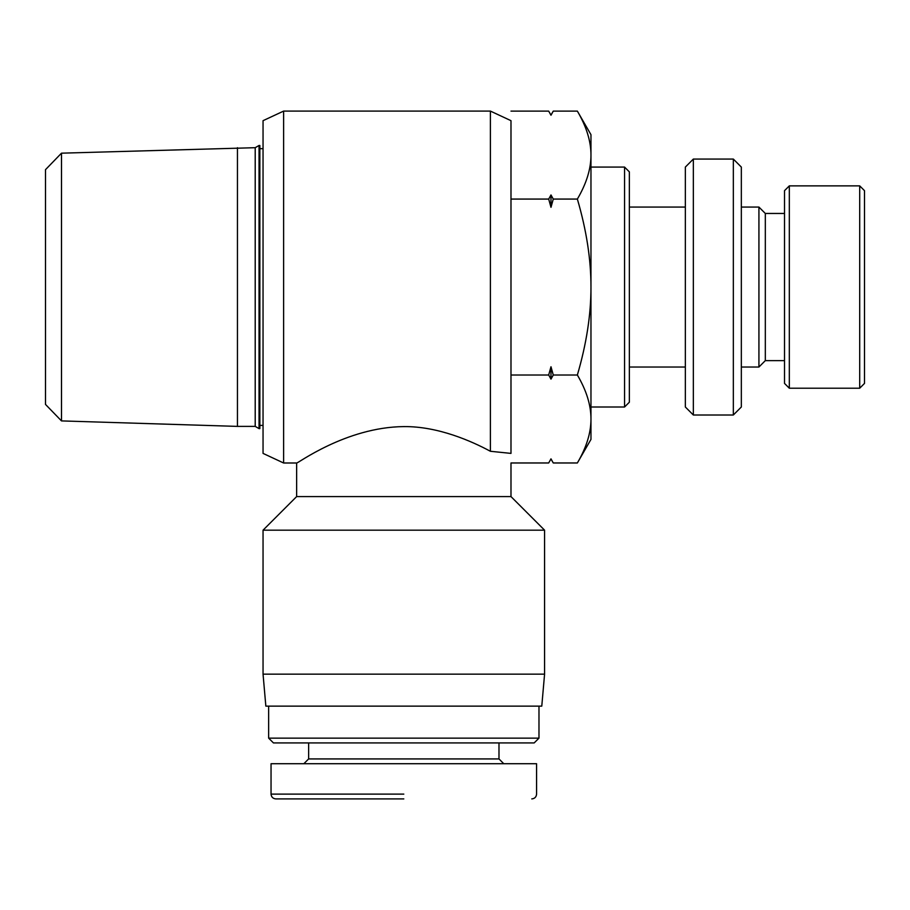 <?xml version="1.0" encoding="UTF-8"?>
<svg xmlns="http://www.w3.org/2000/svg" width="910" height="910" viewBox="0 0 910 910"><rect width="100%" height="100%" fill="white"/><g stroke="black" fill="none" stroke-linecap="round" stroke-linejoin="round"><path stroke-width="1.36" d="M283.624 462.997L283.624 111.088L263.047 120.677L263.047 453.396L283.624 462.997L296.637 462.997L296.637 496.587L510.988 496.587L544.578 530.177L544.578 674.151L263.047 674.151L265.845 706.137L541.78 706.137L544.578 674.151M490.399 451.28L510.988 453.396L510.988 120.677L490.399 111.088L490.399 451.28C471.983 441.35 438.199 426.233 403.812 426.597C345.504 427.131 296.341 464.578 296.637 462.997C296.341 464.578 345.504 427.131 403.812 426.597M296.637 496.587L263.047 530.177L544.578 530.177M259.851 145.475L259.043 145.475L259.043 428.61L259.851 428.61L259.851 145.475M259.851 148.671L263.047 148.671M259.851 425.402L263.047 425.402M61.493 153.176L45.5 169.669L45.5 404.415L61.493 420.909L61.493 153.176L255.209 147.693L255.209 426.392L259.043 428.61M237.453 147.693L237.453 426.392L255.209 426.392M255.209 147.693L259.043 145.475M61.493 420.909L237.453 426.392M590.965 167.076L624.556 167.076L624.556 407.009L590.965 407.009M624.556 407.009L629.356 402.209L629.356 171.865L624.556 167.076M685.344 367.026L629.356 367.026M685.344 207.059L629.356 207.059M733.335 415.005L733.335 159.068L741.332 167.076L741.332 407.009L733.335 415.005L693.34 415.005L693.34 159.068L685.344 167.076L685.344 407.009L693.34 415.005M733.335 159.068L693.34 159.068M784.522 360.622L765.321 360.622L765.321 213.463L784.522 213.463M789.323 185.868L784.522 190.668L784.522 383.417L789.323 388.217L789.323 185.868L859.7 185.868L859.7 388.217L789.323 388.217M859.7 185.868L864.5 190.668L864.5 383.417L859.7 388.217M741.332 207.059L758.929 207.059L758.929 367.026L741.332 367.026M758.929 207.059L765.321 213.463M758.929 367.026L765.321 360.622M577.361 462.974C586.472 447.436 590.999 432.773 590.965 418.987L590.965 439.405L577.361 462.974L553.269 462.974L550.982 458.856L548.684 462.974L550.982 458.856L548.684 462.974L510.988 462.974L510.988 496.587M577.361 375.011C586.472 343.923 590.999 314.598 590.965 287.037L590.965 418.987C590.999 405.212 586.472 390.549 577.361 375.011L553.269 375.011L550.982 379.129L548.684 375.011L550.982 366.764L550.982 379.129M577.361 199.074C586.472 183.536 590.999 168.873 590.965 155.087L590.965 287.037C590.999 259.475 586.472 230.162 577.361 199.074L553.269 199.074L550.982 207.321L548.684 199.074L510.988 199.074M577.361 111.111L590.965 134.68L590.965 155.087C590.999 141.312 586.472 126.649 577.361 111.111L553.269 111.111L550.982 115.229L548.684 111.111L510.988 111.111M548.684 199.074L550.982 194.956L553.269 199.074M550.982 115.229L548.684 111.111L550.982 115.229L553.269 111.111L550.971 115.081M550.982 194.956L550.982 207.321M550.982 366.764L553.269 375.011M550.982 458.856L553.269 462.974L550.971 459.004M548.684 375.011L510.988 375.011M308.638 742.924L308.638 758.929L303.838 763.729M498.987 742.924L498.987 758.929L308.638 758.929M503.787 763.729L498.987 758.929M403.812 794.111L271.362 794.111L403.812 794.111M531.781 798.912C534.693 798.627 536.286 797.023 536.582 794.111L536.582 763.729L271.043 763.729L271.043 794.111M538.982 738.135L268.643 738.135L273.444 742.924L534.181 742.924L538.982 738.135L538.982 706.137M268.643 738.135L268.643 706.137M403.812 798.912L276.151 798.912L403.812 798.912M283.624 111.088L490.399 111.088M263.047 530.177L263.047 674.151M271.043 794.123C271.339 797.023 272.932 798.627 275.844 798.912"/></g></svg>
